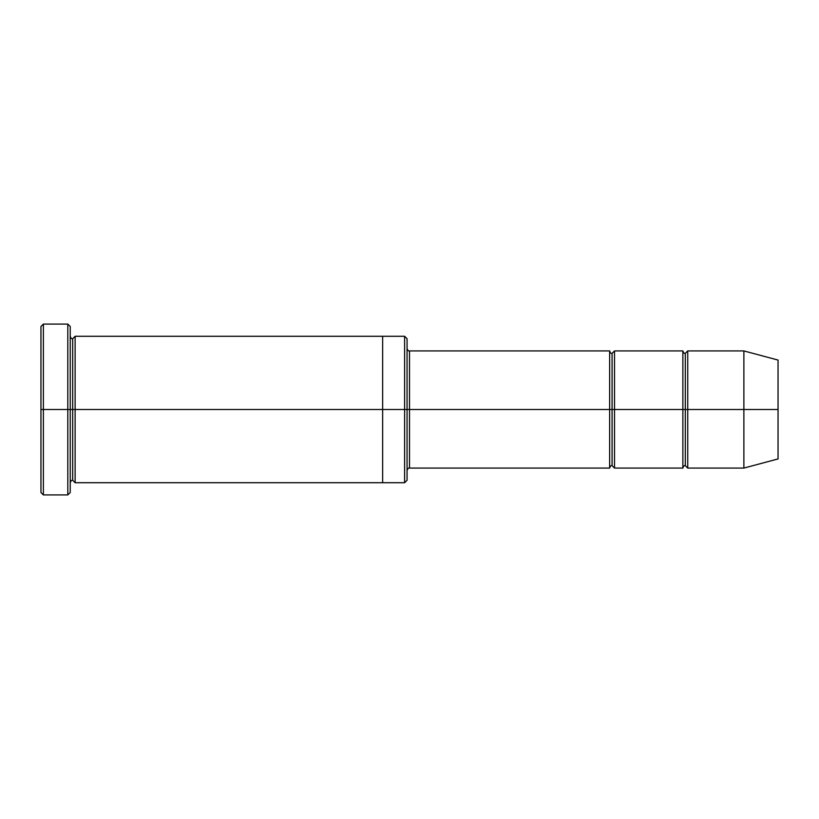 <?xml version="1.0" encoding="UTF-8"?>
<svg xmlns="http://www.w3.org/2000/svg" width="819" height="819" viewBox="0 0 819 819"><rect width="100%" height="100%" fill="white"/><g stroke="black" fill="none" stroke-linecap="round" stroke-linejoin="round"><path stroke-width="0.61" stroke-dasharray="4.09 3.07" d="M409.5 409.5L409.5 468.079L409.5 350.921L409.5 409.5L609.643 409.5L609.643 350.921L609.643 409.5L612.08 409.5L612.08 353.368L612.08 409.5L609.643 409.5L609.643 468.079L609.643 350.921L609.643 409.5L409.5 409.5L409.5 468.079L409.5 350.921L409.5 409.5L407.063 409.5L407.063 470.515L407.063 409.5L407.063 470.515L407.063 409.5L409.5 409.5M40.95 409.5L40.95 326.515L40.95 492.485L40.95 409.5L43.387 409.5L43.387 324.078L43.387 409.5L40.95 409.5M70.239 409.5L70.239 492.485L70.239 326.515L70.239 409.5L67.803 409.5L67.803 324.078L67.803 409.5L67.803 324.078L67.803 409.5L43.387 409.5L43.387 324.078L43.387 409.5L67.803 409.5L67.803 494.922L67.803 409.5L70.239 409.5L70.239 336.281L70.239 409.5L70.239 336.281L70.239 409.5L72.676 409.5L72.676 338.718L72.676 409.5L70.239 409.5L70.239 492.485L70.239 336.281M407.063 409.5L407.063 480.282L407.063 338.718L407.063 409.5L404.617 409.5L404.617 336.281L404.617 409.5L404.617 336.281L404.617 409.5L382.647 409.5L382.647 336.281L382.647 409.5L382.647 336.281L382.647 409.5L75.123 409.5L75.123 482.719L75.123 336.281L75.123 409.5L382.647 409.5L382.647 482.719L382.647 336.281L382.647 482.719L382.647 409.5L404.617 409.5L404.617 482.719L404.617 409.5L407.063 409.5L407.063 480.282L407.063 348.484M743.877 409.5L743.877 350.921L743.877 409.5L687.745 409.5L687.745 350.921L687.745 468.079L687.745 350.921L687.745 409.5L685.298 409.5L685.298 353.368L685.298 409.5L682.862 409.5L682.862 350.921L682.862 409.5L685.298 409.5L685.298 465.632L685.298 409.5L685.298 465.632L685.298 409.5L743.877 409.5L743.877 350.921L743.877 409.5L778.05 409.5L778.05 360.073L778.05 409.5L743.877 409.5L743.877 468.079L743.877 409.5M682.862 409.5L682.862 468.079L682.862 350.921L682.862 409.5L614.516 409.5L614.516 468.079L614.516 350.921L614.516 409.5L682.862 409.5L682.862 468.079L682.862 409.5M612.08 409.5L612.08 465.632L612.08 409.5L612.08 465.632L612.08 409.5L614.516 409.5L614.516 468.079L614.516 350.921L614.516 409.5L612.08 409.5L612.08 353.368L612.08 409.5M72.676 409.5L72.676 480.282L72.676 409.5L72.676 480.282L72.676 409.5L75.123 409.5L75.123 482.719L75.123 336.281L75.123 409.5L72.676 409.5L72.676 338.718L72.676 409.5M609.643 409.5L609.643 468.079L609.643 409.5M382.647 409.5L382.647 482.719L382.647 409.5M43.387 409.5L43.387 494.922L43.387 409.5M685.298 409.5L685.298 353.368L685.298 409.5M778.05 409.5L778.05 458.927L778.05 409.5M687.745 409.5L687.745 468.079L687.745 409.5M404.617 409.5L404.617 482.719L404.617 409.5M67.803 409.5L67.803 494.922L67.803 409.5"/><path stroke-width="1.23" d="M409.5 409.5L409.5 468.079L409.5 409.5L407.063 409.5L407.063 338.718L407.063 480.282L407.063 409.5L404.617 409.5L404.617 336.281L404.617 409.5L409.5 409.5L409.5 350.921L409.5 409.5L612.08 409.5L612.08 353.368L612.08 465.632L612.08 409.5L609.643 409.5L609.643 350.921L609.643 468.079L609.643 350.921L609.643 468.079L609.643 409.5L409.5 409.5L409.5 468.079L409.5 409.5M40.95 409.5L40.95 326.515L40.95 409.5L43.387 409.5L43.387 324.078L43.387 409.5L43.387 324.078L43.387 409.5L67.803 409.5L67.803 324.078L67.803 409.5L70.239 409.5L70.239 326.515L70.239 409.5L72.676 409.5L72.676 338.718L72.676 480.282L72.676 409.5L70.239 409.5L70.239 326.515L70.239 492.485L70.239 409.5L67.803 409.5L67.803 324.078L67.803 494.922L67.803 409.5L43.387 409.5L43.387 494.922L43.387 409.5L40.95 409.5L40.95 492.485L40.95 409.5M743.877 409.5L743.877 350.921L743.877 409.5L743.877 350.921L743.877 409.5L778.05 409.5L778.05 360.073L778.05 458.927L778.05 409.5L743.877 409.5L743.877 468.079L743.877 409.5L743.877 468.079L743.877 409.5L687.745 409.5L687.745 350.921L687.745 409.5L743.877 409.5M682.862 409.5L685.298 409.5L685.298 353.368L685.298 465.632L685.298 409.5L682.862 409.5L682.862 350.921L682.862 468.079L682.862 350.921L682.862 468.079L682.862 409.5L614.516 409.5L614.516 468.079L614.516 409.5L612.08 409.5L612.08 465.632L612.08 353.368L612.08 409.5L614.516 409.5L614.516 350.921L614.516 409.5L682.862 409.5M685.298 409.5L685.298 465.632L685.298 353.368L685.298 409.5L687.745 409.5L687.745 468.079L687.745 409.5L685.298 409.5M72.676 409.5L72.676 480.282L72.676 338.718L72.676 409.5L75.123 409.5L75.123 482.719L75.123 409.5L72.676 409.5M404.617 409.5L404.617 336.281L404.617 482.719L404.617 409.5L382.647 409.5L382.647 336.281L382.647 409.5L404.617 409.5L404.617 482.719L404.617 409.5M382.647 409.5L382.647 336.281L382.647 482.719L382.647 409.5L75.123 409.5L75.123 336.281L75.123 409.5L382.647 409.5L382.647 336.281L382.647 409.5M614.516 409.5L614.516 468.079L614.516 409.5M75.123 409.5L75.123 482.719L75.123 409.5M687.745 409.5L687.745 350.921L687.745 409.5M67.803 409.5L67.803 494.922L67.803 409.5M43.387 409.5L43.387 494.922L43.387 409.5M778.05 458.927L743.877 468.079L687.745 468.079L685.298 465.632C684.346 465.294 683.527 466.113 682.862 468.079L614.516 468.079L612.08 465.632C611.117 465.294 610.309 466.113 609.643 468.079L409.5 468.079C408.538 467.741 407.729 468.55 407.063 470.515M40.95 326.515L43.387 324.078L67.803 324.078L70.239 326.515M407.063 338.718L404.617 336.281L75.123 336.281L72.676 338.718C71.724 339.056 70.905 338.247 70.239 336.281M778.05 360.073L743.877 350.921L687.745 350.921L685.298 353.368C684.346 353.706 683.527 352.887 682.862 350.921L614.516 350.921L612.08 353.368C611.117 353.706 610.309 352.887 609.643 350.921L409.5 350.921C408.538 351.259 407.729 350.45 407.063 348.484M407.063 480.282L404.617 482.719L75.123 482.719L72.676 480.282C71.724 479.944 70.905 480.753 70.239 482.719M70.239 492.485L67.803 494.922L43.387 494.922L40.95 492.485"/></g></svg>
